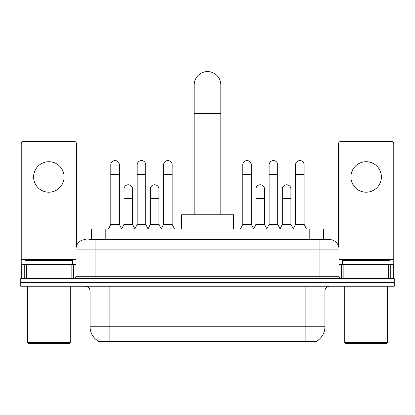 <?xml version="1.0" encoding="UTF-8"?>
<svg xmlns="http://www.w3.org/2000/svg" width="415" height="415" viewBox="0 0 415 415"><rect width="100%" height="100%" fill="white"/><g stroke="black" fill="none" stroke-linecap="round" stroke-linejoin="round"><path stroke-width="0.62" d="M91.502 239.564L91.502 229.08L323.498 229.08L323.498 239.564M316.598 341.177L316.598 341.514L98.402 341.514L98.402 341.177M90.065 326.745L109.124 326.745L109.124 291.014L90.065 291.014L90.065 326.745A16.673 16.673 0 0 0 98.308 341.13C99.543 341.607 103.148 341.607 109.124 341.13L305.876 341.13C311.847 341.607 315.452 341.607 316.692 341.13A16.673 16.673 0 0 0 324.935 326.745L324.935 291.014A4.762 4.762 0 0 1 329.697 286.251M35.042 278.626L394.25 278.626L394.25 282.439L20.75 282.439L20.75 286.251L35.042 286.251L35.042 282.439L20.75 282.439L20.75 278.626L35.042 278.626L35.042 282.439L394.25 282.439L394.25 286.251L35.042 286.251M89.095 239.564L326.123 239.564M88.877 239.564L95.071 239.564L95.071 249.088L76.012 249.088L76.012 276.245A2.381 2.381 0 0 1 73.631 278.626M85.542 239.564A9.529 9.529 0 0 0 76.012 249.088M329.458 239.564A9.529 9.529 0 0 1 338.988 249.088L319.929 249.088L319.929 239.564L329.313 239.564M338.988 249.088L338.988 276.245C339.128 277.692 339.921 278.486 341.369 278.626M394.25 278.626L394.25 282.439M48.856 161.715A15.246 15.246 0 0 0 33.615 176.961A15.246 15.246 0 0 0 48.856 192.207A15.246 15.246 0 0 0 64.102 176.961A15.246 15.246 0 0 0 48.856 161.715M71.131 278.626L71.131 264.334L26.586 264.334L26.586 278.626M76.49 246.116L76.49 143.803A2.381 2.381 0 0 0 74.109 141.422L23.608 141.422A2.381 2.381 0 0 0 21.227 143.803L21.227 264.334L26.586 264.334M71.131 264.334L76.012 264.334M21.227 278.626L21.227 264.334M69.341 343.418L28.37 343.418L27.421 342.463L70.296 342.463L69.341 343.418M27.421 286.251L27.421 342.463M70.296 286.251L70.296 342.463M72.677 264.334L72.677 260.521L25.04 260.521L25.04 264.334M194.163 214.788L194.163 84.919A13.337 13.337 0 0 1 207.5 71.582A13.337 13.337 0 0 1 220.837 84.919A13.337 13.337 0 0 0 207.5 71.582M220.837 214.788L220.837 84.919M233.702 229.08L233.702 214.788L181.298 214.788L181.298 229.08M108.408 229.08L110.789 224.318L119.364 224.318L121.745 229.08M119.364 224.318L119.364 164.864A4.29 4.29 0 0 0 115.08 160.574A4.29 4.29 0 0 1 115.349 160.584M110.789 224.318L110.789 174.388L119.364 174.388M110.789 174.388L110.789 164.864A4.29 4.29 0 0 1 115.08 160.574M134.802 229.08L137.183 224.318L145.758 224.318L148.139 229.08M145.758 224.318L145.758 164.864A4.29 4.29 0 0 0 141.468 160.574A4.29 4.29 0 0 1 141.738 160.584M137.183 224.318L137.183 174.388L145.758 174.388M137.183 174.388L137.183 164.864A4.29 4.29 0 0 1 141.468 160.574M161.191 229.08L163.577 224.318L172.152 224.318L174.533 229.08M172.152 224.318L172.152 164.864A4.29 4.29 0 0 0 167.862 160.574A4.29 4.29 0 0 1 168.132 160.584M163.577 224.318L163.577 174.388L172.152 174.388M163.577 174.388L163.577 164.864A4.29 4.29 0 0 1 167.862 160.574M240.373 229.08L242.754 224.318L251.329 224.318L253.71 229.08M251.329 224.318L251.329 164.864A4.29 4.29 0 0 0 247.039 160.574A4.29 4.29 0 0 1 247.309 160.584M242.754 224.318L242.754 174.388L251.329 174.388M242.754 174.388L242.754 164.864A4.29 4.29 0 0 1 247.039 160.574M266.762 229.08L269.148 224.318L277.723 224.318L280.104 229.08M277.723 224.318L277.723 164.864A4.29 4.29 0 0 0 273.433 160.574A4.29 4.29 0 0 1 273.703 160.584M269.148 224.318L269.148 174.388L277.723 174.388M269.148 174.388L269.148 164.864A4.29 4.29 0 0 1 273.433 160.574M293.156 229.08L295.537 224.318L304.112 224.318L306.498 229.08M304.112 224.318L304.112 164.864A4.29 4.29 0 0 0 299.827 160.574A4.29 4.29 0 0 1 300.097 160.584M295.537 224.318L295.537 174.388L304.112 174.388M295.537 174.388L295.537 164.864A4.29 4.29 0 0 1 299.827 160.574M121.678 228.94L123.986 224.318L132.561 224.318L134.87 228.94M132.561 224.318L132.561 189.064A4.29 4.29 0 0 0 128.541 184.784A4.29 4.29 0 0 1 132.561 189.064M123.986 224.318L123.986 198.593L132.561 198.593M123.986 198.593L123.986 189.064A4.29 4.29 0 0 1 128.541 184.784M148.067 228.94L150.38 224.318L158.955 224.318L161.264 228.94M158.955 224.318L158.955 189.064A4.29 4.29 0 0 0 154.935 184.784A4.29 4.29 0 0 1 158.955 189.064M150.38 224.318L150.38 198.593L158.955 198.593M150.38 198.593L150.38 189.064A4.29 4.29 0 0 1 154.935 184.784M253.638 228.94L255.951 224.318L264.526 224.318L266.835 228.94M264.526 224.318L264.526 189.064A4.29 4.29 0 0 0 260.506 184.784A4.29 4.29 0 0 1 264.526 189.064M255.951 224.318L255.951 198.593L264.526 198.593M255.951 198.593L255.951 189.064A4.29 4.29 0 0 1 260.506 184.784M280.032 228.94L282.345 224.318L290.92 224.318L293.229 228.94M290.92 224.318L290.92 189.064A4.29 4.29 0 0 0 286.9 184.784A4.29 4.29 0 0 1 290.92 189.064M282.345 224.318L282.345 198.593L290.92 198.593M282.345 198.593L282.345 189.064A4.29 4.29 0 0 1 286.9 184.784M366.144 161.715A15.246 15.246 0 0 0 350.898 176.961A15.246 15.246 0 0 0 366.144 192.207A15.246 15.246 0 0 0 381.385 176.961A15.246 15.246 0 0 0 366.144 161.715M388.414 278.626L388.414 264.334L343.869 264.334L343.869 278.626M393.773 278.626L393.773 264.334L393.773 278.626M388.414 264.334L393.773 264.334L393.773 143.803A2.381 2.381 0 0 0 391.392 141.422L340.891 141.422A2.381 2.381 0 0 0 338.51 143.803L338.51 246.116M338.988 264.334L343.869 264.334M386.63 343.418L345.659 343.418L344.704 342.463L387.579 342.463L386.63 343.418M344.704 286.251L344.704 342.463M387.579 286.251L387.579 342.463M389.96 264.334L389.96 260.521L342.323 260.521L342.323 264.334M303.733 341.514L303.733 341.042M111.267 341.514L111.267 341.042M105.794 239.564L105.794 229.08M309.206 239.564L309.206 229.08M305.876 286.251L305.876 291.014L109.124 291.014L109.124 286.251M324.935 291.014L305.876 291.014L305.876 326.745L324.935 326.745M305.876 341.13L305.876 326.745L109.124 326.745L109.124 341.13M379.958 286.251L379.958 278.626M95.071 278.626L95.071 276.245L338.988 276.245M76.012 276.245L95.071 276.245L95.071 249.088L319.929 249.088L319.929 278.626M76.012 259.572L21.227 259.572M73.476 264.334L73.476 278.626M21.264 264.334L21.264 278.626M24.241 278.626L24.241 264.334M194.163 113.508L220.837 113.508M393.773 259.572L338.988 259.572M393.736 278.626L393.736 264.334M390.759 264.334L390.759 278.626M341.524 278.626L341.524 264.334M90.065 291.014C89.785 288.119 88.198 286.532 85.303 286.251"/></g></svg>
